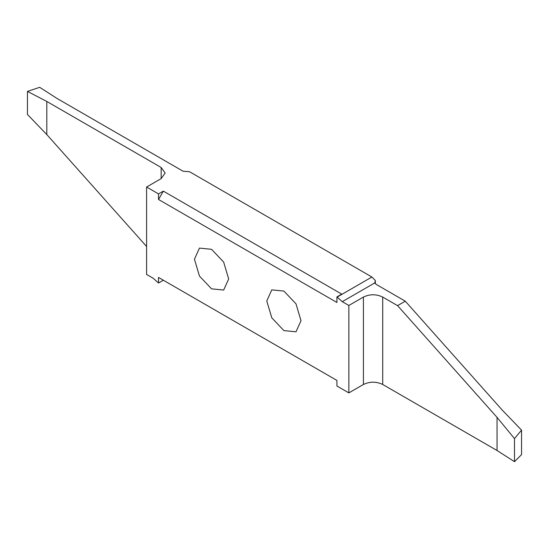 <?xml version="1.0" encoding="UTF-8"?>
<svg xmlns="http://www.w3.org/2000/svg" width="549" height="549" viewBox="0 0 549 549"><rect width="100%" height="100%" fill="white"/><g stroke="black" fill="none" stroke-linecap="round" stroke-linejoin="round"><path stroke-width="0.82" d="M266.773 300.955L271.789 317.83L283.895 330.608L296 331.802L301.01 320.719L296 303.851L283.895 291.073L271.789 289.872L266.773 300.955M158.517 193.907L163.341 191.121L158.517 199.472L158.517 193.907L146.597 187.024L146.597 274.445L153.178 278.247L158.517 282.996L158.517 277.43L336.935 380.436L336.935 386.009L348.855 392.892L363.417 384.478C369.848 381.431 376.278 381.431 382.708 384.478L497.051 450.496L514.488 461.682L521.55 454.62L521.55 430.135L514.488 438.603L497.051 417.377L397.572 305.642L382.708 297.064C376.278 294.01 369.848 294.01 363.417 297.064L348.855 305.47L348.855 392.892M348.855 305.47L342.274 301.669L374.782 282.907L375.324 280.491L371.913 277.019L189.57 171.748L183.064 171.219L57.117 98.504L39.679 87.318L27.45 91.395L27.45 114.473L46.816 134.587L146.597 246.494M158.517 199.472L336.935 302.485L336.935 296.92L342.274 301.669M194.442 259.197L199.459 276.065L211.564 288.843L223.663 290.044L228.679 278.961L223.663 262.086L211.564 249.308L199.459 248.114L194.442 259.197M146.597 187.024L161.159 178.617L165.153 173.052L161.159 167.479L46.816 101.462L27.45 91.395M46.816 101.462L46.816 134.587M158.517 277.43L163.341 280.216L158.517 282.996M375.324 283.716L375.324 280.491M374.782 282.907L376.237 284.416L405.286 301.188L502.184 410.021L521.55 430.135M405.286 301.188L397.572 305.642M514.488 461.682L514.488 438.603M497.051 450.496L497.051 417.377M337.196 297.064L371.913 277.019M336.935 296.92L341.759 294.134L163.341 191.121M161.159 167.479L161.159 178.617M382.708 384.478L382.708 297.064M363.417 297.064L363.417 384.478"/></g></svg>
